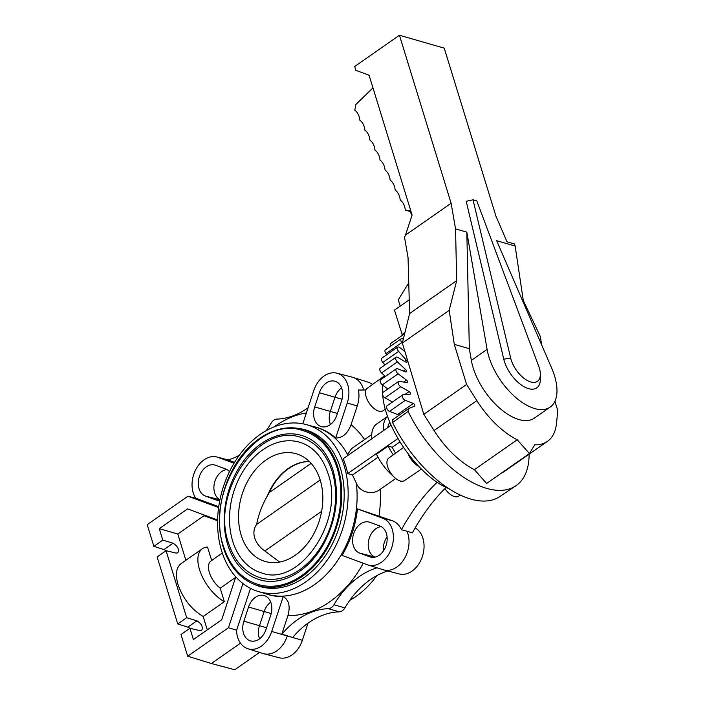 <?xml version="1.0" encoding="UTF-8"?>
<svg xmlns="http://www.w3.org/2000/svg" width="705" height="705" viewBox="0 0 705 705"><rect width="100%" height="100%" fill="white"/><g stroke="black" fill="none" stroke-linecap="round" stroke-linejoin="round"><path stroke-width="1.06" d="M539.281 367.887A21.335 10.892 55.1 0 0 538.682 366.133L476.809 200.89L473.011 199.797L510.676 358.078A21.335 10.892 55.1 0 0 511.143 359.797A21.335 10.892 55.1 0 0 528.08 380.903A21.335 10.892 55.1 0 0 540.347 374.223A21.335 10.892 55.1 0 0 539.281 367.887M510.676 358.078L503.767 359.18A26.323 13.439 55.1 0 0 504.348 361.304A26.323 13.439 55.1 0 0 525.243 387.345A26.323 13.439 55.1 0 0 540.365 379.096L540.347 374.223M554.5 375.73A49.755 25.406 55.1 0 0 551.627 367.975L496.664 240.713L515.135 246.027L514.5 243.965L507.01 241.806L495.915 216.127L444.229 48.134L399.444 35.25L451.121 203.251L455.553 228.896L466.825 232.13L487.093 349.416A49.755 25.406 55.1 0 0 488.9 356.862A49.755 25.406 55.1 0 0 517.232 398.739A49.755 25.406 55.1 0 0 550.182 407.093A49.755 25.406 55.1 0 0 554.5 375.73M550.182 407.093L534.452 418.074A49.755 25.406 -124.9 0 1 501.502 409.728A49.755 25.406 -124.9 0 1 473.161 367.843A49.755 25.406 -124.9 0 1 471.363 360.396L469.336 348.684L466.825 232.13M399.444 35.25L354.677 66.499L355.858 70.341L369.076 75.232L412.099 215.096L405.481 235.118L451.121 203.251M423.811 414.329L466.613 384.445L476.862 400.625A67.865 34.651 55.1 0 0 517.214 439.77L529.437 453.562L486.635 483.445L474.412 469.662A67.865 34.651 -124.9 0 1 434.06 430.517L423.811 414.329L402.344 343.053L409.614 313.522L408.045 257.607L404.538 237.312L405.481 235.118M503.767 359.18L466.199 201.295L473.011 199.797M515.135 246.027L523.295 300.497L540.365 336.567L541.59 344.727M529.437 453.562L534.707 444.802A67.865 34.651 55.1 0 0 547.424 441.392A67.865 34.651 55.1 0 0 556.474 423.52L557.796 410.671L554.914 401.304M547.424 441.392L504.621 471.275A67.865 34.651 -124.9 0 1 501.678 472.94M402.344 343.053L449.191 310.341L454.284 344.357L466.613 384.445M409.614 313.522L456.673 280.661L449.191 310.341M455.553 228.896L456.673 280.661M454.284 344.357L469.336 348.684M474.412 469.662L517.214 439.77M408.75 282.855L398.281 299.792L400.228 306.111M372.963 87.852L355.902 104.463L354.791 110.209A16.594 12.073 106 0 1 359.823 120.167A16.603 12.082 106 0 1 364.882 130.169A16.594 12.073 106 0 1 369.913 140.119A16.603 12.082 106 0 1 374.972 150.13A16.594 12.073 106 0 1 380.004 160.079A16.603 12.082 106 0 1 385.062 170.081A16.603 12.082 106 0 1 390.121 180.083A16.603 12.082 106 0 1 395.179 190.086A16.603 12.082 106 0 1 400.237 200.097A16.603 12.082 106 0 1 405.296 210.099L409.561 210.592L412.002 215.404M402.396 335.298L394.474 310.121L409.235 299.819M405.049 332.046L402.044 334.725M410.002 211.447L405.296 210.099M384.622 375.765L367.279 388.252A13.721 7.006 55.1 0 0 366.133 396.871A13.721 7.006 55.1 0 0 378.77 411.13A13.721 7.006 -124.9 0 0 382.991 410.759L385.344 409.164M403.471 447.49L388.763 458.083A13.721 7.006 55.1 0 0 387.618 466.701A13.721 7.006 55.1 0 0 400.246 480.96A13.721 7.006 -124.9 0 0 404.476 480.581L421.361 469.151M387.089 536.893A16.224 11.8 -74 0 0 384.34 542.418A16.224 11.8 -74 0 0 383.317 551.098M359.682 553.09A16.224 11.8 106 0 1 353.69 533.606A16.224 11.8 106 0 1 369.464 522.176A16.224 11.8 106 0 1 369.861 522.308L380.074 526.089A16.224 11.8 106 0 1 386.067 545.573A16.224 11.8 106 0 1 370.715 557.126A16.224 11.8 106 0 1 369.896 556.871L359.682 553.09L375.139 557.117A15.818 11.509 106 0 1 369.288 538.118A15.818 11.509 106 0 1 381.246 526.626M248.557 607.005A16.224 11.8 106 0 1 264.331 595.575A16.224 11.8 106 0 1 264.727 595.716A16.224 11.8 106 0 1 270.729 615.201L266.041 629.38A16.224 11.8 106 0 1 250.68 640.933A16.224 11.8 106 0 1 249.861 640.678A16.224 11.8 106 0 1 243.868 621.184L248.557 607.005L264.163 611.517A15.818 11.509 106 0 1 270.738 602.14M271.205 613.535L264.163 611.517L259.475 625.696A15.818 11.509 -74 0 0 259.599 638.774M387.829 570.971A83.023 60.41 -74 0 0 370.284 579.686A83.023 60.41 -74 0 0 344.886 607.904A8.301 6.045 106 0 1 342.339 610.724A8.301 6.045 106 0 1 339.272 611.825A83.023 60.41 -74 0 0 308.561 622.779A83.023 60.41 -74 0 0 292.698 637.443L287.296 635.989A24.904 18.127 106 0 1 263.723 653.72A24.904 18.127 106 0 1 263.071 653.535L247.869 648.741A24.499 17.828 -74 0 0 271.698 631.477L283.26 596.5C288.918 600.052 290.478 606.415 287.948 615.562L281.753 634.297L287.411 635.654M281.753 634.297A83.023 60.41 106 0 1 297.616 619.633A83.023 60.41 106 0 1 328.327 608.671A8.301 6.045 -74 0 0 331.394 607.578A8.301 6.045 -74 0 0 333.932 604.758A83.023 60.41 106 0 1 359.339 576.54A83.023 60.41 106 0 1 376.981 567.798M211.667 560.484L207.534 547.062A33.214 16.955 55.1 0 0 202.405 548.728A33.214 16.955 55.1 0 0 199.524 569.658A33.214 16.955 55.1 0 0 224.349 601.7L220.198 588.199A18.268 9.324 -124.9 0 1 209.376 572.495A18.268 9.324 -124.9 0 1 210.962 560.977L222.313 553.055M202.405 548.728L181.114 563.586C176.179 567.499 175.157 574.522 178.039 584.657C183.009 598.73 191.39 609.34 203.172 616.487L207.288 629.865M226.931 469.565A15.818 11.509 -74 0 0 214.972 481.057A15.818 11.509 -74 0 0 219.942 499.678M219.828 500.268A16.224 11.8 106 0 1 216.4 500.065A16.224 11.8 106 0 1 215.58 499.81L205.366 496.038A16.224 11.8 106 0 1 199.374 476.545A16.224 11.8 106 0 1 215.148 465.115A16.224 11.8 106 0 1 215.545 465.256L225.759 469.028A16.224 11.8 106 0 1 229.486 471.627M308.085 407.772A83.023 60.41 106 0 1 307.53 408.16A83.023 60.41 106 0 1 276.827 419.114A8.301 6.045 -74 0 0 273.751 420.206A8.301 6.045 -74 0 0 271.214 423.035A83.023 60.41 106 0 1 266.305 430.596M337.431 413.465L330.319 411.429L335.007 397.25A15.818 11.509 106 0 1 341.59 387.873M319.4 392.738A16.224 11.8 106 0 1 335.183 381.308A16.224 11.8 106 0 1 335.58 381.449A16.224 11.8 106 0 1 341.572 400.933L336.884 415.113A16.224 11.8 106 0 1 321.524 426.666A16.224 11.8 106 0 1 320.713 426.41A16.224 11.8 106 0 1 314.712 406.917L319.4 392.738L342.057 399.268M314.712 406.917L330.319 411.429A15.818 11.509 -74 0 0 330.442 424.507M234.016 463.264L218.145 457.395A24.499 17.828 -74 0 0 216.911 457.007A24.499 17.828 -74 0 0 193.716 474.456A24.499 17.828 -74 0 0 195.796 498.25M250.504 588.375L236.545 630.411A24.499 17.828 -74 0 0 247.27 648.529A24.499 17.828 -74 0 0 247.869 648.741M308.014 623.167L302.348 640.29A24.499 17.828 106 0 1 279.154 657.739L263.723 653.72M283.26 596.5A87.041 63.335 106 0 1 265.697 593.751M313.76 426.648A87.041 63.335 106 0 1 335.668 438.008L347.23 403.031A24.499 17.828 -74 0 0 338.171 373.588A24.499 17.828 -74 0 0 336.946 373.201A24.499 17.828 -74 0 0 313.743 390.649L302.789 423.793M365.983 389.9A166.054 120.819 106 0 1 358.431 390.006A24.763 18.022 106 0 1 357.259 405.93L351.046 424.736C347.609 433.628 342.48 438.052 335.668 438.008M336.946 373.201L352.377 377.219A24.904 18.127 106 0 1 353.02 377.404A24.904 18.127 106 0 1 353.628 377.616A24.904 18.127 106 0 1 363.665 389.997M353.02 377.404L368.23 382.198A24.499 17.828 106 0 1 368.83 382.401A24.499 17.828 106 0 1 372.513 384.481M415.183 527.904A24.499 17.828 106 0 1 422.383 556.483A24.499 17.828 106 0 1 399.189 573.932L383.749 569.913A24.904 18.127 -74 0 0 407.331 552.182A24.904 18.127 -74 0 0 406.979 531.2L412.372 532.909A166.054 120.819 -74 0 1 446.089 487.375M357.479 508.913A87.041 63.335 106 0 1 342.11 555.408L367.296 564.723A24.499 17.828 -74 0 0 367.895 564.934A24.499 17.828 -74 0 0 391.724 547.67A24.499 17.828 -74 0 0 382.674 518.228L357.479 508.913L392.606 520.819A24.763 18.022 106 0 1 401.427 529.763A166.054 120.819 106 0 1 437.197 482.229M367.895 564.934L383.106 569.728A24.904 18.127 -74 0 0 383.749 569.913M515.76 485.868L499.739 496.584A94.258 48.125 -124.9 0 1 470.825 499.096A94.258 48.125 -124.9 0 1 392.544 422.48L408.125 411.464A94.646 48.319 55.1 0 0 486.732 488.398A94.646 48.319 55.1 0 0 515.76 485.868A94.646 48.319 55.1 0 0 529.12 454.17M390.614 346.137A3.322 1.692 -124.9 0 1 390.623 343.52A3.322 1.692 -124.9 0 1 390.693 343.476A3.322 1.692 -124.9 0 1 390.764 343.432M403.278 339.246A3.322 1.692 55.1 0 0 401.18 338.761A3.322 1.692 55.1 0 0 400.916 339.043A3.322 1.692 55.1 0 0 401.788 342.586L402.405 343.423M386.772 354.703L385.979 353.619A3.322 1.692 -124.9 0 1 385.115 350.077A3.322 1.692 -124.9 0 1 385.371 349.795L401.18 338.761M404.335 351.019L399.691 347.539A3.322 1.692 55.1 0 0 397.655 347.107A3.322 1.692 55.1 0 0 397.259 347.697A3.322 1.692 55.1 0 0 398.616 351.381L406.353 360.114A1.657 0.846 -124.9 0 1 406.838 362.247A1.657 0.846 -124.9 0 1 406.027 362.167L397.655 357.373A3.322 1.692 55.1 0 0 396.025 357.215A3.322 1.692 55.1 0 0 395.575 358.175A3.322 1.692 55.1 0 0 397.382 361.885L405.578 369.526A1.657 0.846 -124.9 0 1 406.256 371.861A1.657 0.846 -124.9 0 1 405.639 371.879L397.567 368.75A3.322 1.692 55.1 0 0 396.342 368.786A3.322 1.692 55.1 0 0 395.902 370.169A3.322 1.692 55.1 0 0 398.105 373.8L406.512 380.11A1.657 0.846 -124.9 0 1 407.508 381.484A1.657 0.846 -124.9 0 1 407.393 382.612A1.657 0.846 -124.9 0 1 406.97 382.692L399.435 381.326A3.322 1.692 55.1 0 0 398.598 381.467A3.322 1.692 55.1 0 0 398.237 383.317A3.322 1.692 55.1 0 0 400.766 386.754L409.138 391.539A1.657 0.846 -124.9 0 1 410.292 392.923A1.657 0.846 -124.9 0 1 410.222 394.183A1.657 0.846 -124.9 0 1 409.975 394.262L403.216 394.703A3.322 1.692 55.1 0 0 402.714 394.87A3.322 1.692 55.1 0 0 402.511 397.206A3.322 1.692 55.1 0 0 405.296 400.343L413.368 403.471A1.657 0.846 -124.9 0 1 414.663 404.82A1.657 0.846 -124.9 0 1 414.655 406.212A1.657 0.846 -124.9 0 1 414.558 406.256L408.777 408.486A3.322 1.692 55.1 0 0 408.583 408.583A3.322 1.692 55.1 0 0 408.592 411.429L408.125 411.464M385.018 364.899L382.815 362.414A3.322 1.692 -124.9 0 1 381.458 358.73A3.322 1.692 -124.9 0 1 381.846 358.14L397.655 347.107M385.362 376.452L381.572 372.927A3.322 1.692 -124.9 0 1 379.766 369.208A3.322 1.692 -124.9 0 1 380.215 368.248L396.025 357.215M387.829 388.984L382.295 384.833A3.322 1.692 -124.9 0 1 380.101 381.202A3.322 1.692 -124.9 0 1 380.533 379.819L396.342 368.786M398.669 415.509A1.657 0.846 55.1 0 0 397.567 414.505L389.486 411.385A3.322 1.692 -124.9 0 1 386.71 408.248A3.322 1.692 -124.9 0 1 386.913 405.904L402.714 394.87M392.421 402.053L384.965 397.787A3.322 1.692 -124.9 0 1 382.436 394.351A3.322 1.692 -124.9 0 1 382.789 392.5L398.598 381.467M392.729 422.348A3.322 1.692 -124.9 0 1 392.782 419.616A3.322 1.692 -124.9 0 1 392.967 419.519M448.803 488.627C418.955 476.695 385.053 428.755 382.727 395.188M382.551 392.755L382.656 385.106M384.172 377.281L384.674 375.809M401.427 529.763L406.979 531.2M399.832 480.828A35.699 18.224 -124.9 0 0 400.625 481.268L400.854 481.11M378.003 457.201L352.509 475.003L356.263 482.987C359.753 492.777 373.165 495.324 380.233 489.305L395.725 478.492M371.738 434.544L351.539 448.653L347.512 454.549L347.468 455.738M387.75 427.618A29.892 15.263 -124.9 0 1 389.874 422.33M391.125 425.256L343.159 458.743A86.865 63.203 106 0 1 345.75 465.943A86.865 63.203 106 0 1 347.724 473.566L397.884 438.545M352.509 475.003L347.724 473.566M399.885 441.92L392.218 447.278L388.191 446.036L376.488 454.214A35.699 18.224 -124.9 0 0 393.09 476.025M395.664 453.112A29.892 15.263 -124.9 0 1 392.218 447.278M388.191 446.036A35.699 18.224 55.1 0 0 393.258 454.848M236.792 630.235L228.464 627.732L242.934 583.546M221.643 550.975A86.847 63.186 -74 0 0 258.303 591.521A86.847 63.186 -74 0 0 328.327 558.501A86.847 63.186 -74 0 0 344.093 465.476A86.847 63.186 -74 0 0 306.305 424.604A86.847 63.186 -74 0 0 236.977 458.594A86.847 63.186 -74 0 0 221.643 550.975M298.638 428.455A81.577 59.352 106 0 1 306.464 430.147A81.577 59.352 106 0 1 340.374 468.076A81.577 59.352 106 0 1 326.177 554.553A81.577 59.352 106 0 1 261.379 586.913A81.577 59.352 106 0 1 253.853 584.189M308.887 430.993A81.445 59.255 -74 0 0 306.543 430.473M261.617 586.683A81.445 59.255 -74 0 0 263.882 587.485M337.977 467.591A81.269 59.132 -74 0 0 303.141 429.495A81.269 59.132 -74 0 0 237.938 460.85A81.269 59.132 -74 0 0 223.379 547.6A81.269 59.132 -74 0 0 258.215 585.705A81.269 59.132 -74 0 0 323.419 554.35A81.269 59.132 -74 0 0 337.977 467.591M337.166 468.155A80.123 58.295 106 0 1 322.82 553.689A80.123 58.295 106 0 1 258.532 584.595C241.7 579.246 230.05 566.564 223.564 546.542C203.86 491.834 256.135 413.923 302.824 430.596A80.123 58.295 106 0 1 337.166 468.155M301.449 435.382A75.135 54.673 -74 0 0 241.163 464.375A75.135 54.673 -74 0 0 227.706 544.586A75.135 54.673 -74 0 0 259.916 579.81C281.445 586.56 308.825 571.491 323.789 543.766C336.682 519.065 339.757 494.522 333.024 470.12C326.953 451.605 316.422 440.026 301.449 435.382M332.187 471.636A73.064 53.157 106 0 1 319.109 549.627A73.064 53.157 106 0 1 260.489 577.818C245.102 572.918 234.457 561.339 228.543 543.07C210.584 493.192 258.206 422.18 300.876 437.382A73.064 53.157 106 0 1 332.187 471.636M299.493 442.167A68.085 49.535 -74 0 0 244.873 468.437A68.085 49.535 -74 0 0 232.676 541.114A68.085 49.535 -74 0 0 261.863 573.024C299.466 587.371 345.124 520.369 328.054 473.593C322.546 456.831 313.02 446.353 299.493 442.167M320.193 480.008A56.039 40.775 106 0 1 311.522 537.73A56.039 40.775 106 0 1 268.896 562.273A56.039 40.775 106 0 1 241.172 535.183A56.039 40.775 106 0 1 252.637 473.319A56.039 40.775 106 0 1 299.74 455.016A56.039 40.775 106 0 1 320.193 480.008L256.655 524.397C258.427 514.817 261.969 505.37 267.283 496.047A53.201 38.713 -74 0 1 309.354 461.519M256.655 524.397C253.888 528.168 253.218 532.68 254.637 537.924C256.417 543.079 259.81 547.433 264.833 550.975L321.63 511.328M309.372 461.537A53.324 38.801 -74 0 0 269.222 492.619L311.125 463.37M269.222 492.619A49.94 28.156 -58.8 0 0 267.283 496.047M279.629 562.044L264.833 550.975M235.593 577.386L220.198 588.199M235.77 576.857L221.705 619.801L193.399 639.558L189.927 628.287L181 634.526L187.68 656.214L228.464 627.732M259.563 652.425L234.747 669.75L211.377 663.511L240.493 643.18M211.377 663.511L187.68 656.214M189.839 628.349A5.816 2.97 55.1 0 0 187.812 627.159L177.748 623.943L157.136 556.932L166.063 550.702L176.091 553.081L177.836 552.852C179.343 549.371 177.757 546.155 173.06 543.211L162.802 540.118L159.277 528.662L187.583 508.895L217.607 519.999M165.975 550.764A5.816 2.97 55.1 0 0 163.948 549.574L153.875 546.357L147.204 524.661L187.953 496.214L196.166 498.347L218.726 506.684M189.927 628.287L199.964 630.667L201.7 630.446C203.216 626.965 201.621 623.749 196.924 620.797L186.675 617.712L177.748 623.943M217.589 520.748L204.009 515.734L177.801 534.02L185.873 560.264M177.801 534.02L159.277 528.662M186.675 617.712L166.063 550.702M162.802 540.118L153.875 546.357M218.603 507.547L187.953 496.214M239.277 455.298A83.023 60.41 106 0 1 228.129 460.004L234.554 462.374M376.822 575.633A86.847 63.186 106 0 1 349.786 600.334M204.009 515.734L204.617 515.196M203.172 616.487L224.349 601.7M371.843 438.721A35.699 18.224 -124.9 0 1 376.585 424.075L387.6 416.382M387.618 416.417A35.699 18.224 55.1 0 0 383.555 430.543M412.584 459.607A16.277 8.31 55.1 0 0 415.183 462.621M408.31 454.24A14.082 7.191 55.1 0 0 418.453 466.181M444.89 488.583A13.721 7.006 -124.9 0 0 454.434 496.54A13.721 7.006 55.1 0 0 458.664 496.17L460.277 495.069M487.093 349.416L471.363 360.396M476.862 400.625L434.06 430.517M266.587 627.732L243.868 621.184M333.932 604.758L344.886 607.904M205.366 496.038L219.916 499.819M217.237 500.242L215.58 499.81M218.145 457.395L228.147 459.995M302.348 640.29L271.698 631.477M328.327 608.671L339.272 611.825M363.278 563.242A103.564 75.356 106 0 1 329.64 601.876A103.564 75.356 106 0 1 287.948 615.562M356.263 482.987A86.962 63.274 106 0 1 314.448 584.657A86.962 63.274 106 0 1 267.125 594.183L258.303 591.521M274.166 426.86A103.564 75.356 106 0 1 275.505 425.908A103.564 75.356 106 0 1 306.367 412.954M347.23 403.031L357.259 405.93M382.295 384.833L398.105 373.8M406.512 380.11L403.674 382.092M384.965 397.787L400.766 386.754M409.138 391.539L404.749 394.606M389.486 411.385L405.296 400.343M413.368 403.471L397.567 414.505M405.578 369.526L403.436 371.024M381.572 372.927L397.382 361.885M406.353 360.114L404.591 361.348M382.815 362.414L398.616 351.381M385.979 353.619L401.788 342.586M402.502 338.77L403.586 338.012M380.233 489.305A103.564 75.356 106 0 1 379.061 515.804M392.606 520.819L382.674 518.228M351.046 424.736A103.564 75.356 106 0 1 364.573 439.55M306.305 424.604L315.197 427.045A86.962 63.274 106 0 1 347.512 454.549M263.688 587.274L265.732 587.811A81.269 59.132 106 0 1 263.688 587.274L258.215 585.705M310.623 431.698L308.614 431.072A81.269 59.132 106 0 1 310.641 431.707M235.109 578.867A103.564 75.356 106 0 1 234.721 578.065M196.924 620.797L187.812 627.159M173.06 543.211L163.948 549.574M371.553 557.303L369.896 556.871M216.911 457.007L228.261 459.96M390.693 343.476L404.635 333.738M392.782 419.616L408.583 408.583M308.614 431.072L303.141 429.495"/></g></svg>
